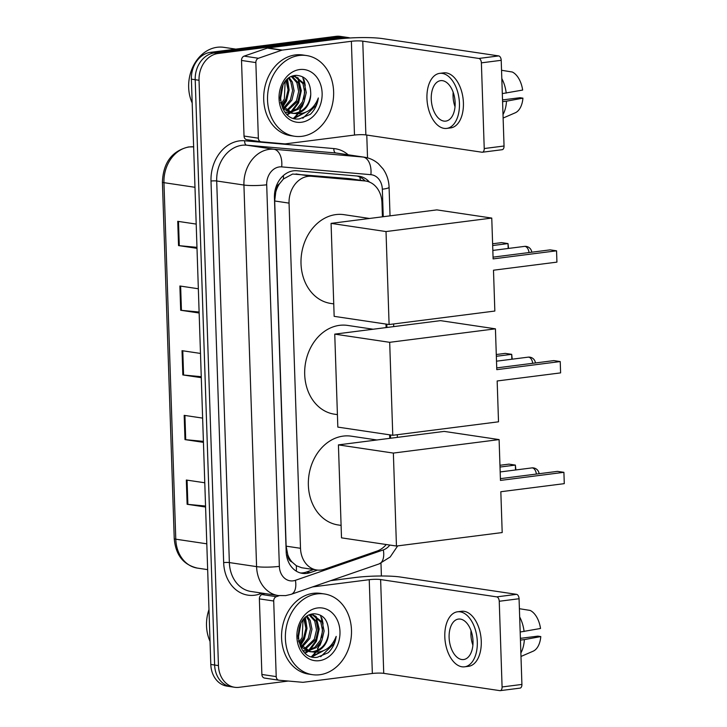 <?xml version="1.0" encoding="UTF-8"?>
<svg xmlns="http://www.w3.org/2000/svg" width="727" height="727" viewBox="0 0 727 727"><rect width="100%" height="100%" fill="white"/><g stroke="black" fill="none" stroke-linecap="round" stroke-linejoin="round"><path stroke-width="1.09" d="M382.42 216.828L381.957 202.724A24.482 19.729 98.5 0 0 365.736 181.041L349.251 178.615L292.636 174.035L283.466 178.951L279.522 183.722A8.161 6.579 98.5 0 0 275.742 191.683A24.482 3.208 178.1 0 1 274.806 191.801M365.736 181.041A24.482 19.729 98.5 0 0 364.781 180.932L311.529 176.27A24.482 19.729 98.5 0 0 308.075 176.334A24.482 19.729 98.5 0 0 289.055 203.124L300.505 548.294A24.482 19.729 98.5 0 0 316.727 569.977A24.482 19.729 98.5 0 0 324.569 569.214L377.059 551.066A24.482 19.729 98.5 0 0 386.228 544.523M292.072 562.053A24.482 19.729 -81.5 0 1 287.783 554.701L287.792 555.128A8.161 6.579 98.5 0 0 292.072 562.053L296.298 565.697L301.623 567.732L316.727 569.977M275.742 191.683L275.751 192.11A24.482 19.729 -81.5 0 1 279.522 183.722M275.751 192.11L274.688 200.979L286.138 546.159L287.783 554.701M389.772 438.336L389.654 434.819M386.101 327.577L385.982 324.069M369.47 182.068A24.482 19.729 98.5 0 0 359.102 176.225A24.482 19.729 98.5 0 0 358.138 176.116L296.907 170.754A24.482 19.729 98.5 0 0 293.454 170.818A24.482 19.729 98.5 0 0 274.433 197.599L286.174 551.693A24.482 19.729 98.5 0 0 302.396 573.376A24.482 19.729 98.5 0 0 310.238 572.603L317.554 570.077M320.634 615.978A32.633 26.299 -81.5 0 1 322.334 622.267A32.633 26.299 -81.5 0 0 320.634 615.978M320.362 643.104A32.633 26.299 -81.5 0 1 318.281 647.693A32.633 26.299 -81.5 0 0 320.362 643.104M315.373 652.264A32.633 26.299 -81.5 0 1 311.483 656.59A32.633 26.299 -81.5 0 0 315.373 652.264M302.777 77.553A32.633 26.299 -81.5 0 1 304.477 83.85A32.633 26.299 -81.5 0 0 302.777 77.553M302.496 104.688A32.633 26.299 -81.5 0 1 300.424 109.277A32.633 26.299 -81.5 0 0 302.496 104.688M297.516 113.848A32.633 26.299 -81.5 0 1 293.617 118.165A32.633 26.299 -81.5 0 0 297.516 113.848M288.301 681.045L239.083 687.315A24.482 19.729 -81.5 0 1 234.667 687.279A24.482 19.729 -81.5 0 1 218.454 665.596L199.034 80.279A24.482 19.729 -81.5 0 1 218.055 53.498L343.626 37.486A24.482 19.729 -81.5 0 1 348.033 37.531A24.482 19.729 -81.5 0 1 350.087 37.977M366.772 135.058L367.526 157.868M380.975 563.189L381.402 575.993M234.667 687.279L227.024 686.134A24.482 19.729 -81.5 0 1 210.803 664.451L191.392 79.143A24.482 19.729 -81.5 0 1 210.412 52.362L335.983 36.35L339.8 36.923A24.482 19.729 -81.5 0 1 344.216 36.959A24.482 19.729 -81.5 0 0 339.8 36.923L214.238 52.935L339.8 36.923L343.626 37.486M191.392 79.143L195.209 79.716A24.482 19.729 -81.5 0 1 214.238 52.935A24.482 19.729 -81.5 0 0 195.209 79.716L214.629 665.023L195.209 79.716L199.034 80.279M230.85 686.706A24.482 19.729 -81.5 0 1 214.629 665.023A24.482 19.729 -81.5 0 0 230.85 686.706M313.682 569.523L306.412 572.04A24.482 19.729 -81.5 0 1 300.496 572.976M357.012 176.016A24.482 19.729 -81.5 0 1 365.145 180.95M205.55 506.047L187.875 504.365A6.525 0.854 178.1 0 1 187.13 504.284L205.587 507.028M204.778 482.773L186.321 480.029L187.13 504.284M203.406 441.371L185.721 439.69A6.525 0.854 178.1 0 1 184.985 439.608L203.442 442.352M202.633 418.107L184.176 415.353L184.985 439.608M196.972 247.344L179.287 245.671A6.525 0.854 178.1 0 1 178.542 245.581L196.999 248.334M196.199 224.08L177.742 221.326L178.542 245.581M199.116 312.019L181.432 310.347A6.525 0.854 178.1 0 1 180.687 310.256L199.153 313.01M198.344 288.755L179.887 286.002L180.687 310.256M201.261 376.695L183.577 375.023A6.525 0.854 178.1 0 1 182.831 374.932L201.297 377.676M200.488 353.431L182.032 350.678L182.831 374.932M335.983 36.35A24.482 19.729 -81.5 0 1 340.39 36.395L348.033 37.531M260.902 141.765L246.889 139.675A4.08 3.29 -81.5 0 1 246.726 139.657A4.08 3.29 -81.5 0 1 244.027 136.049L258.358 138.185L255.849 62.595L241.518 60.45A4.08 3.29 -81.5 0 1 244.118 56.124L267.363 48.091A4.08 3.29 -81.5 0 1 267.936 47.955L337.046 39.14A32.633 4.28 178.1 0 1 382.584 38.613L498.686 55.915A4.08 2.354 82.7 0 1 501.212 60.314L481.383 62.849A4.08 2.354 -97.3 0 0 478.857 58.451L362.764 41.148A8.161 1.072 -1.9 0 0 351.377 41.275L282.267 50.09A4.08 3.29 98.5 0 0 281.703 50.227L258.448 58.26A4.08 3.29 98.5 0 0 255.849 62.595M244.027 136.049L241.518 60.45M258.358 138.185A4.08 3.29 98.5 0 0 261.057 141.792A4.08 3.29 98.5 0 0 261.22 141.81L284.802 143.882A4.08 3.29 98.5 0 0 285.384 143.864L354.485 135.058A8.161 1.072 -1.9 0 1 365.872 134.922L481.974 152.225A4.08 2.354 -97.3 0 0 482.355 152.234A4.08 2.354 -97.3 0 0 484.227 148.535L504.047 146.009L501.212 60.314M504.047 146.009A4.08 2.354 82.7 0 1 502.175 149.698L482.355 152.234M484.227 148.535L481.383 62.849M455.138 102.671A20.401 11.777 -97.3 0 0 440.617 80.652A20.401 11.777 -97.3 0 0 431.256 99.108A20.401 11.777 -97.3 0 0 445.778 121.118A20.401 11.777 -97.3 0 0 455.138 102.671M453.175 92.238A20.401 11.777 -97.3 0 0 453.057 96.328A20.401 11.777 -97.3 0 0 455.029 106.751M446.705 128.406L450.667 127.897A27.744 16.012 -97.3 0 0 463.408 102.798A27.744 16.012 -97.3 0 0 443.652 72.864L439.69 73.363A27.744 16.012 -97.3 0 0 426.949 98.463A27.744 16.012 -97.3 0 0 446.705 128.406A27.744 16.012 -97.3 0 0 459.437 103.307A27.744 16.012 -97.3 0 0 439.69 73.363M503.011 114.566A26.926 15.549 -97.3 0 0 506.501 101.18L522.931 98.145L519.996 97.709L502.521 99.935M502.584 101.68L506.501 101.18M503.12 118.047L515.261 112.794A21.21 12.25 -97.3 0 0 522.931 98.145M502.484 98.817A16.321 9.424 -97.3 0 0 502.884 99.89M501.539 70.283L512.308 72.018A21.21 12.25 -97.3 0 1 522.658 90.066L502.312 93.601M506.228 93.101A26.926 15.549 -97.3 0 0 501.812 78.543M192.182 102.961A36.713 29.589 -81.5 0 1 217.191 47.273A36.713 29.589 -81.5 0 1 223.816 47.337L235.812 49.127M301.914 136.322A40.794 32.879 -81.5 0 1 294.562 136.249A40.794 32.879 -81.5 0 1 267.591 95.582A40.794 32.879 -81.5 0 1 299.233 55.479A40.794 32.879 -81.5 0 1 306.594 55.552A40.794 32.879 -81.5 0 1 333.566 96.218A40.794 32.879 -81.5 0 1 301.914 136.322M294.562 136.249L290.745 135.676A40.794 32.879 -81.5 0 1 263.765 95.01A40.794 32.879 -81.5 0 1 295.416 54.907A40.794 32.879 -81.5 0 1 302.768 54.979L306.594 55.552M289.228 112.294L296.943 108.896L302.532 101.707L304.74 92.393L302.941 83.587L294.589 76.39M289.955 112.603L298.306 109.241L304.05 101.934L306.258 92.611L304.459 83.814L295.353 76.48L292.599 76.144M295.353 76.48L291.445 76.617L296.87 82.678L298.67 91.484L296.471 100.799L286.374 110.568M287.074 111.077L297.988 101.026L300.187 91.711L298.388 82.905L292.245 76.471M283.675 107.914L290.4 99.899L292.608 90.584L290.809 81.778L288.574 78.352M284.33 108.686L291.918 100.117L294.117 90.802L292.327 82.006L289.355 77.798M281.195 103.825L284.33 98.99L285.138 81.769M281.785 105.042L285.847 99.217L288.056 89.903L286.047 80.688M280.104 97.591L281.958 87.358M282.576 108.187L291.427 113.176L295.207 113.548A18.439 14.858 -81.5 0 0 296.407 113.457A18.439 14.858 -81.5 0 0 310.738 94.583C310.756 82.305 305.894 75.899 296.143 75.363C273.679 76.444 276.414 122.472 299.497 118.855L310.347 114.321C314.736 110.041 317.399 104.588 318.335 97.963C314.109 108.696 306.858 113.957 296.589 113.766L295.207 113.548M292.19 113.267L294.962 113.239C304.013 111.286 309.275 105.07 310.738 94.583M280.631 102.425L282.23 105.833L292.945 113.403M285.129 112.24L289.182 112.649M285.011 112.085L286.883 112.503M299.706 69.547A26.599 21.437 -81.5 0 1 322.125 93.156A26.599 21.437 -81.5 0 1 301.451 122.254A26.599 21.437 -81.5 0 1 279.032 98.645A26.599 21.437 -81.5 0 1 299.706 69.547M302.886 77.862A36.713 29.589 -81.5 0 1 304.022 82.96M304.531 88.912A36.713 29.589 -81.5 0 1 303.55 99.172M301.496 106.06A36.713 29.589 -81.5 0 1 299.624 110.222M280.286 100.308L283.003 85.095M282.858 106.824L286.465 100.989L289.146 90.021L287.519 79.225M287.538 114.748L290.409 112.985M290.609 112.839L291.1 112.467M292.181 111.567L298.597 102.798L301.323 90.621L298.197 77.943M294.299 118.365L305.195 112.558M280.149 98.772L282.34 86.468M282.476 106.233L285.702 100.871L288.365 90.275L286.983 79.716M287.183 114.421L289.737 112.812M290.8 111.994L297.843 102.68L300.56 90.511L298.061 79.007L297.134 77.316M293.753 118.21L303.795 113.058M302.823 118.283L316.045 105.397L318.335 97.963M333.748 303.886L330.749 303.441A44.874 36.168 -81.5 0 1 301.078 258.703A44.874 36.168 -81.5 0 1 335.892 214.592A44.874 36.168 -81.5 0 1 343.98 214.665L369.516 218.473M493.488 270.217L556.927 262.129L556.555 250.815L493.115 258.903L491.761 218.073L386.019 231.559L389.099 324.533L494.842 311.047L493.488 270.217M556.927 262.129L556.555 250.815L550.157 249.861L493.051 257.14M389.099 324.533L334.156 316.345L331.076 223.371L436.818 209.885L491.761 218.073M331.076 223.371L386.019 231.559M492.606 243.772L501.612 242.627L508.019 243.581L508.555 248.425M492.67 245.535L508.019 243.581L508.173 248.47M337.419 414.635L334.429 414.19A44.874 36.168 -81.5 0 1 304.758 369.461A44.874 36.168 -81.5 0 1 339.564 325.342A44.874 36.168 -81.5 0 1 347.651 325.423L373.187 329.231M497.159 380.975L560.608 372.887L560.226 361.564L496.786 369.661L495.432 328.831L389.69 342.317L392.771 435.291L498.513 421.805L497.159 380.975M560.608 372.887L560.226 361.564L553.829 360.61L496.723 367.898M392.771 435.291L337.828 427.103L334.747 334.129L440.489 320.643L495.432 328.831M334.747 334.129L389.69 342.317M496.287 354.531L505.283 353.377L511.69 354.331L512.226 359.183M496.341 356.294L511.69 354.331L511.853 359.229M341.09 525.394L338.1 524.949A44.874 36.168 -81.5 0 1 308.43 480.211A44.874 36.168 -81.5 0 1 343.244 436.1A44.874 36.168 -81.5 0 1 351.332 436.182L376.859 439.98M500.83 491.734L564.279 483.646L563.907 472.323L500.458 480.411L499.104 439.59L393.362 453.075L396.451 546.041L502.193 532.555L500.83 491.734M564.279 483.646L563.907 472.323L557.5 471.369L500.403 478.648M396.451 546.041L341.508 537.853L338.418 444.888L444.161 431.402L499.104 439.59M338.418 444.888L393.362 453.075M499.958 465.28L508.964 464.135L515.361 465.089L515.897 469.942M500.012 467.043L515.361 465.089L515.525 469.987M278.759 680.19L264.746 678.1A4.08 3.29 -81.5 0 1 264.592 678.082A4.08 3.29 -81.5 0 1 261.884 674.465L276.215 676.601L273.706 601.011L259.375 598.875A4.08 3.29 -81.5 0 1 261.974 594.541L264.864 593.55M261.884 674.465L259.375 598.875M330.703 580.646L354.903 577.556A32.633 4.28 178.1 0 1 400.45 577.038L516.543 594.341A4.08 2.354 82.7 0 1 519.069 598.739L499.24 601.265A4.08 2.354 -97.3 0 0 496.723 596.867L380.621 579.564A8.161 1.072 -1.9 0 0 369.234 579.692L312.537 586.925M276.215 676.601A4.08 3.29 98.5 0 0 278.923 680.218A4.08 3.29 98.5 0 0 279.077 680.236L302.668 682.299A4.08 3.29 98.5 0 0 303.241 682.289L372.351 673.475A8.161 1.072 -1.9 0 1 383.738 673.347L499.831 690.641A4.08 2.354 -97.3 0 0 500.212 690.65A4.08 2.354 -97.3 0 0 502.084 686.96L521.913 684.434L519.069 598.739M521.913 684.434A4.08 2.354 82.7 0 1 520.041 688.124L500.212 690.65M502.084 686.96L499.24 601.265M279.241 595.667L276.305 596.685A4.08 3.29 98.5 0 0 273.706 601.011M473.004 641.087A20.401 11.777 -97.3 0 0 458.473 619.068A20.401 11.777 -97.3 0 0 449.113 637.524A20.401 11.777 -97.3 0 0 463.635 659.543A20.401 11.777 -97.3 0 0 473.004 641.087M471.032 630.663A20.401 11.777 -97.3 0 0 470.923 634.744A20.401 11.777 -97.3 0 0 472.886 645.167M464.562 666.823L468.533 666.323A27.744 16.012 -97.3 0 0 481.265 641.223A27.744 16.012 -97.3 0 0 461.518 611.28L457.547 611.789A27.744 16.012 -97.3 0 0 444.815 636.888A27.744 16.012 -97.3 0 0 464.562 666.823A27.744 16.012 -97.3 0 0 477.303 641.723A27.744 16.012 -97.3 0 0 457.547 611.789M520.868 652.982A26.926 15.549 -97.3 0 0 524.358 639.606L540.788 636.57L537.853 636.134L520.387 638.361M520.441 640.105L524.358 639.606M520.986 656.463L533.118 651.21A21.21 12.25 -97.3 0 0 540.788 636.57M520.35 637.234A16.321 9.424 -97.3 0 0 520.741 638.315M519.396 608.708L530.174 610.435A21.21 12.25 -97.3 0 1 540.524 628.482L520.178 632.017M524.094 631.518A26.926 15.549 -97.3 0 0 519.678 616.959M210.039 641.387A36.713 29.589 -81.5 0 1 208.985 609.58M319.78 674.738A40.794 32.879 -81.5 0 1 312.428 674.665A40.794 32.879 -81.5 0 1 285.447 633.999A40.794 32.879 -81.5 0 1 317.099 593.895A40.794 32.879 -81.5 0 1 324.451 593.968A40.794 32.879 -81.5 0 1 351.423 634.635A40.794 32.879 -81.5 0 1 319.78 674.738M312.428 674.665L308.602 674.102A40.794 32.879 -81.5 0 1 281.631 633.435A40.794 32.879 -81.5 0 1 313.273 593.323A40.794 32.879 -81.5 0 1 320.634 593.396L324.451 593.968M307.085 650.72L314.8 647.312L320.398 640.123L322.597 630.809L320.807 622.003L312.446 614.815M307.885 651.019L316.163 647.657L321.916 640.351L324.115 631.036L322.315 622.23L313.21 614.897L310.456 614.56M313.21 614.897L309.302 615.042L314.736 621.103L316.536 629.9L314.328 639.224L304.231 648.993M304.94 649.502L315.845 639.442L318.053 630.127L316.254 621.321L310.102 614.897M301.532 646.339L308.266 638.315L310.465 629L308.666 620.195L306.43 616.778M302.196 647.103L309.775 638.542L311.983 629.228L310.184 620.422L307.212 616.223M299.051 642.241L302.196 637.415L303.005 620.186M299.642 643.459L303.713 637.634L305.913 628.319L303.913 619.104M297.97 636.007L299.824 625.783M300.433 646.612L309.293 651.601L313.073 651.974A18.439 14.858 -81.5 0 0 314.264 651.874A18.439 14.858 -81.5 0 0 328.604 632.999C328.622 620.722 323.751 614.315 314.009 613.779C291.536 614.86 294.281 660.888 317.363 657.272L328.204 652.737C332.593 648.457 335.256 643.013 336.192 636.389C331.975 647.112 324.724 652.383 314.446 652.192L313.073 651.974M310.056 651.692L312.819 651.665C321.87 649.702 327.132 643.486 328.604 632.999M298.488 640.841L300.087 644.249L310.811 651.828M302.995 650.656L307.039 651.065M302.868 650.511L304.74 650.919M317.563 607.963A26.599 21.437 -81.5 0 1 339.982 631.572A26.599 21.437 -81.5 0 1 319.317 660.67A26.599 21.437 -81.5 0 1 296.898 637.07A26.599 21.437 -81.5 0 1 317.563 607.963M320.752 616.287A36.713 29.589 -81.5 0 1 321.879 621.385M322.397 627.328A36.713 29.589 -81.5 0 1 321.407 637.597M319.362 644.486A36.713 29.589 -81.5 0 1 317.481 648.648M298.152 638.733L300.86 623.512M300.724 645.24L304.322 639.406L307.012 628.437L305.385 617.641M305.404 653.164L308.275 651.41M308.466 651.265L308.966 650.892M310.038 649.993L316.463 641.214L319.18 629.046L316.054 616.36M312.156 656.781L323.061 650.983M298.015 637.197L300.196 624.884M300.333 644.658L303.568 639.297L306.231 628.691L304.849 618.132M305.04 652.846L307.594 651.238M308.657 650.411L315.7 641.105L318.426 628.928L315.927 617.423L314.991 615.742M311.619 656.635L321.652 651.474M320.689 656.708L333.902 643.813L336.192 636.389M295.998 173.953L311.529 176.27M296.325 571.158A24.482 13.359 -109.1 0 0 296.298 565.697M360.392 180.251A24.482 14.476 -85 0 0 359.847 177.061M283.466 178.951A24.482 14.476 -85 0 0 283.385 175.561M287.792 555.128A24.482 3.208 178.1 0 1 286.52 555.283M274.688 200.979L289.055 203.124M349.251 178.615L364.781 180.932M286.138 546.159L300.505 548.294M383.247 216.719L382.329 189.22A16.321 13.15 98.5 0 0 370.879 174.689L281.685 166.883A16.321 13.15 98.5 0 0 279.386 166.928A16.321 13.15 98.5 0 0 266.7 184.785L279.359 566.369A16.321 13.15 98.5 0 0 293.117 580.846A16.321 13.15 98.5 0 0 295.407 580.31L383.329 549.912A16.321 13.15 98.5 0 0 389.836 545.059M279.359 566.369A16.321 2.145 -1.9 0 1 256.586 566.624L243.927 185.04A32.633 26.299 -81.5 0 1 269.29 149.335A32.633 26.299 -81.5 0 1 273.897 149.244L246.671 145.182A32.633 26.299 98.5 0 0 242.064 145.273A32.633 26.299 98.5 0 0 216.701 180.987L229.359 562.571A32.633 26.299 98.5 0 0 250.979 591.478L278.214 595.54A32.633 26.299 -81.5 0 1 256.586 566.624L229.359 562.571A4.08 0.536 178.1 0 0 223.662 562.634L211.003 181.05A4.08 0.536 178.1 0 1 216.701 180.987L243.927 185.04A16.321 2.145 -1.9 0 0 266.7 184.785M278.214 595.54L285.629 595.613L291.182 594.313A16.321 8.906 -109.1 0 0 295.407 580.31M211.003 181.05A36.713 29.589 -81.5 0 1 239.537 140.874A36.713 29.589 -81.5 0 1 244.717 140.774L333.911 148.581A36.713 29.589 -81.5 0 1 348.151 154.787M262.229 593.15L259.757 594.014A36.713 29.589 -81.5 0 1 223.662 562.634M218.055 53.498L210.412 52.362M218.454 665.596L210.803 664.451M281.685 166.883A16.321 9.651 -85 0 0 273.897 149.244L363.091 157.05L335.856 152.988L246.671 145.182A4.08 2.408 95 0 1 244.717 140.774M370.879 174.689A16.321 9.651 -85 0 0 363.091 157.05A32.633 26.299 -81.5 0 1 364.372 157.205L337.137 153.143A32.633 26.299 98.5 0 0 335.856 152.988A4.08 2.408 95 0 1 333.911 148.581M390.59 438.236L390.481 434.946M386.918 327.477L386.809 324.187M259.757 594.014A4.08 2.226 70.9 0 1 259.657 592.769M291.182 594.313L379.103 563.916A16.321 8.906 -109.1 0 0 383.329 549.912M382.329 189.22A16.321 2.145 -1.9 0 0 389.081 187.257C388.836 180.46 386.837 174.353 383.074 168.928L378.358 163.702C374.287 160.185 369.625 158.023 364.372 157.205M306.412 572.04L310.238 572.603M193.527 146.836A8.161 4.825 -85 0 1 193.636 146.836A32.633 26.299 98.5 0 0 189.32 146.963A32.633 26.299 98.5 0 0 163.957 182.668A8.161 1.072 178.1 0 1 162.412 182.095C163.23 162.675 171.945 150.962 188.557 146.954L193.755 146.845M194.981 187.293L163.957 182.668L175.78 539.189A32.633 26.299 98.5 0 0 197.408 568.105C183.377 564.834 175.652 555.001 174.235 538.616A8.161 1.072 -1.9 0 0 175.78 539.189L206.804 543.814M183.577 375.023L182.777 350.787M181.432 310.347L180.632 286.111M179.287 245.671L178.488 221.435M185.721 439.69L184.922 415.462M187.875 504.365L187.066 480.138M365.872 134.922L362.764 41.148M354.485 135.058L351.377 41.275M267.936 47.955L282.267 50.09M478.857 58.451L498.686 55.915M281.703 50.227L267.363 48.091M244.118 56.124L258.448 58.26M303.841 79.352A32.633 26.299 -81.5 0 1 305.222 85.659M303.704 102.634A32.633 26.299 -81.5 0 1 302.059 106.987M300.287 110.449A32.633 26.299 -81.5 0 1 299.288 112.058M298.025 113.866A32.633 26.299 -81.5 0 1 294.035 118.292M529.02 252.551A6.525 3.771 -97.3 0 0 525.048 246.408A6.525 3.771 -97.3 0 0 524.431 246.398A6.525 6.525 0 0 1 531.755 252.205M532.691 363.309A6.525 3.771 -97.3 0 0 528.72 357.166A6.525 3.771 -97.3 0 0 528.111 357.157A6.525 6.525 0 0 1 535.426 362.964M536.362 474.068A6.525 3.771 -97.3 0 0 532.391 467.915A6.525 3.771 -97.3 0 0 531.782 467.915A6.525 6.525 0 0 1 539.098 473.713M383.738 673.347L380.621 579.564M372.351 673.475L369.234 579.692M496.723 596.867L516.543 594.341M261.974 594.541L276.305 596.685M321.707 617.768A32.633 26.299 -81.5 0 1 323.079 624.084M321.57 641.05A32.633 26.299 -81.5 0 1 319.916 645.412M318.144 648.866A32.633 26.299 -81.5 0 1 317.154 650.474M315.891 652.283A32.633 26.299 -81.5 0 1 311.901 656.717M379.103 563.916L390.199 556.982L397.678 545.886M397.378 437.363L397.296 434.71M393.707 326.614L393.616 323.951M390.035 215.855L389.081 187.257M174.235 538.616L162.412 182.095M197.408 568.105L207.658 569.632M261.057 141.792L246.726 139.657M492.833 250.433L524.431 246.398M496.505 361.183L528.111 357.157M500.176 471.941L531.782 467.915M278.923 680.218L264.592 678.082"/></g></svg>
